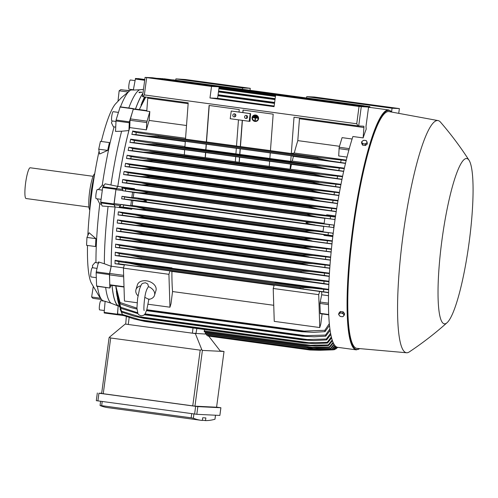 <?xml version="1.0" encoding="UTF-8"?>
<svg xmlns="http://www.w3.org/2000/svg" width="498" height="498" viewBox="0 0 498 498"><rect width="100%" height="100%" fill="white"/><g stroke="black" fill="none" stroke-linecap="round" stroke-linejoin="round"><path stroke-width="0.75" d="M146.767 289.444L148.435 286.593A9.699 6.667 16.8 0 1 154.511 295.32A9.699 6.667 16.8 0 1 148.84 299.379L144.831 297.35M138.002 295.843A9.699 6.667 16.8 0 1 135.942 289.73A9.699 6.667 16.8 0 1 140.735 285.833M148.435 286.593L147.806 284.022L145.435 282.764C141.376 283.543 141.911 283.138 139.552 288.971L137.591 298.563L136.925 308.113L137.909 313.628L138.73 314.73L140.946 315.825C144.899 315.253 144.688 315.041 146.823 309.619L148.927 298.956M135.942 289.73L137.398 284.875A9.699 6.667 16.8 0 1 146.474 280.816A9.699 6.667 16.8 0 1 155.974 290.465L154.511 295.32M169.961 307.204L168.922 274.317L169.955 270.893L171.916 271.422A109.784 17.928 97.7 0 0 172.551 291.548L170.988 303.78L169.961 307.204L148.105 304.234M137.131 302.747L124.45 301.022L123.417 268.136L168.922 274.317M171.916 271.422L274.168 285.304M273.744 305.286L172.551 291.548M322.088 313.939L320.787 324.117L319.76 327.541L274.249 321.366L273.215 288.479L274.242 285.049L321.714 291.76A109.784 17.928 97.7 0 0 321.708 294.785L319.897 303.425L320.301 313.696L328.711 314.836M319.76 327.541L318.72 294.654L319.753 291.23M273.215 288.479L318.72 294.654M123.417 268.136L124.444 264.712L169.955 270.893M123.498 267.868L111.235 266.206L109.423 274.852L123.691 276.788M124.008 287.041L109.821 285.117L109.423 274.852M133.433 108.794L129.343 121.823L128.895 130.563A109.977 17.959 97.7 0 0 117.789 186.389L115.947 189.296L113.986 203.962L115.038 207.012A109.977 17.959 97.7 0 0 111.191 266.337L109.516 273.67L96.245 271.864L96.139 272.798L96.612 286.219L109.884 288.018L96.556 285.989M109.828 287.788L109.516 273.67M111.091 285.286L109.884 288.018M112.006 285.41A109.977 17.959 97.7 0 0 118.157 305.996L117.435 314.201L104.157 312.395L104.207 312.974L117.478 314.773L117.435 314.201M104.207 312.974L117.765 314.792M142.976 93.082A109.977 17.959 97.7 0 0 135.45 109.068M186.513 125.508L149.145 120.435A109.784 17.928 97.7 0 0 146.418 129.853L129.729 127.588A109.784 17.928 -82.3 0 0 117.821 186.401L115.897 189.67L114.036 204.709L120.609 205.606L119.252 206.819L131.839 208.587A109.784 17.928 97.7 0 0 131.758 209.266L115.069 207L114.036 204.709M129.729 127.588L130.015 120.273L146.705 122.539L149.817 111.533L146.779 111.122L147.757 98.156A1.942 0.317 97.7 0 0 147.775 97.34M146.817 110.612L133.358 108.788L130.015 120.273M135.5 109.074A109.784 17.928 -82.3 0 1 142.951 93.288M112.056 285.416A109.784 17.928 -82.3 0 0 118.182 305.803L117.54 314.761L123.678 315.595L117.54 314.761M111.235 266.206A109.784 17.928 -82.3 0 1 115.069 207M160.256 78.466L368.744 106.746L160.194 78.541M368.825 107.549L368.47 106.74M367.63 106.709L158.8 78.385L367.754 106.983M366.173 106.628L157.685 78.354L366.242 106.777M368.744 106.746L369.08 107.493M145.771 97.073L139.272 109.591M139.129 109.996L145.36 97.017M156.833 78.373L157.343 78.348M283.163 95.504L219.145 86.814L217.607 98.343L274.161 106.018M157.1 78.354L363.914 106.46M281.837 95.442L219.126 86.926M219.132 86.895L282.185 95.454M280.511 95.373L219.114 87.038L280.841 95.392M219.014 87.804L275.568 95.485L219.014 87.804M275.537 95.691L218.983 88.015M218.883 88.781L275.438 96.456M144.464 96.892L143.741 98.523M218.591 90.953L275.145 98.635L218.591 90.953M275.108 98.928L218.554 91.252M218.46 91.931L275.021 99.606M144.731 96.929L141.009 105.041M141.837 102.874L144.563 96.905M218.08 94.757L274.641 102.439L218.08 94.757M274.585 102.837L218.031 95.162M217.956 95.734L274.51 103.416M145.099 77.389L152.4 77.744L219.145 86.808L211.526 86.434L145.099 77.389M179.654 81.846L168.959 80.408L179.654 81.846M275.612 95.137L359.046 106.466L368.564 107.095L283.238 95.51L275.612 95.137L274.074 106.672L209.982 97.969L211.526 86.434M209.982 97.969L217.607 98.343M142.534 96.612L188.213 102.831L185.493 139.135L206.353 141.967L209.085 105.452L239.233 109.548L239.046 112.069L242.837 112.585L243.03 110.058L273.178 114.154L270.439 150.67L291.299 153.502L294.019 117.198L358.037 125.894L363.795 126.212A1.942 0.317 97.7 0 1 363.92 127.507L363.135 137.902A121.033 19.764 -82.3 0 1 366.179 129.212L365.999 126.318L368.564 107.095M142.777 96.662L144.364 94.931L356.736 123.765L358.037 125.894M334.065 102.775L322.928 101.312L334.065 102.775M353.406 105.395L342.269 103.939L353.406 105.395M117.821 186.401L134.504 188.667A109.784 17.928 97.7 0 0 134.404 189.346L121.798 187.771L122.763 189.458L122.838 190.734L133.956 192.433A109.784 17.928 97.7 0 0 133.259 197.42L131.821 197.65L121.998 196.318L121.829 197.563L121.668 198.808L132.848 200.507A109.784 17.928 97.7 0 0 132.213 205.5L130.744 205.73L121.014 204.41L120.609 205.606M130.744 205.73L131.491 200.14M131.821 197.65L132.568 192.06M121.998 196.318L124.581 196.959A124.133 20.275 97.7 0 0 124.444 197.999A124.133 20.275 97.7 0 0 124.307 199.044L121.668 198.808M124.581 196.959L143.237 199.86L146.655 201.061L142.994 201.298L124.307 199.044M132.848 200.507L323.737 226.428M323.071 231.414L132.213 205.5M137.853 200.831L314.792 224.859M332.919 235.722L313.479 232.896C309.476 232.379 306.612 231.707 304.888 230.891A127.432 20.81 -82.3 0 1 304.901 230.767L314.686 231.103L332.745 233.157L323.015 231.838L323.762 226.248L333.585 227.58L137.747 200.819M315.01 224.884C310.646 224.324 307.621 223.59 305.934 222.687C307.963 222.27 311.076 222.357 315.265 222.961L333.921 225.09L324.092 223.758L324.839 218.168L334.569 219.487L316.479 216.86L307.054 214.619A127.432 20.81 -82.3 0 1 307.073 214.495C308.978 214.159 311.916 214.271 315.888 214.825L335.409 217.035M329.091 226.845A124.133 20.275 -82.3 0 1 329.228 225.806A124.133 20.275 -82.3 0 1 329.371 224.76M333.585 227.58L333.921 225.09M137.902 198.883L315.265 222.961M133.956 192.433L324.814 218.348M324.148 223.341L133.259 197.42M115.038 207.012L102.134 206.023L100.714 202.157L102.669 187.497L105.097 183.818L117.789 186.389M98.38 189.582L102.258 185.231L104.026 185.231M87.499 245.446A93.101 15.201 97.7 0 0 91.19 282.789L99.052 296.192L101.58 299.51A106.678 17.424 97.7 0 0 102.812 300.649M95.896 238.642L95.516 246.535L86.571 245.321L86.951 237.428L89.111 232.734L95.896 238.642L86.951 237.428M98.722 149.182L100.44 141.357L109.392 142.571L107.674 150.396L99.612 154.025L98.722 149.182L107.674 150.396M130.918 90.014A106.678 17.424 97.7 0 0 129.947 90.586L121.5 97.589L115.474 103.933A93.101 15.201 97.7 0 0 101.324 141.476M99.083 151.131A93.101 15.201 97.7 0 0 91.788 193.124A93.101 15.201 97.7 0 0 87.841 235.486M97.427 286.325A106.678 17.424 97.7 0 0 101.58 299.51L92.908 298.333L91.632 297.013L93.226 286.854M92.721 267.787L92.41 265.565L95.099 262.44L95.958 262.627A106.678 17.424 97.7 0 1 99.768 203.894L97.234 198.82M115.685 127.071L114.073 126.884A106.678 17.424 97.7 0 0 102.258 185.231M114.073 126.884L113.413 126.834L111.452 122.832L112.224 120.952M124.139 90.094L129.947 90.586A106.678 17.424 97.7 0 0 120.491 106.871M95.597 262.571L98.878 263.112M102.451 300.537L105.719 301.558M101.088 199.343L96.145 198.671A4.656 0.759 -82.3 0 1 96.008 194.021A4.656 0.759 -82.3 0 1 97.396 189.445L102.32 190.118M94.446 175.377A25.217 4.121 97.7 0 0 91.146 192.066A25.217 4.121 97.7 0 0 89.97 208.326M94.72 173.734A18.426 3.007 97.7 0 0 89.64 191.5A18.426 3.007 97.7 0 0 89.796 209.982M30.272 167.782A15.519 2.534 97.7 0 0 30.241 167.776A15.519 2.534 97.7 0 0 30.204 167.77A15.519 2.534 97.7 0 0 25.622 182.922A15.519 2.534 97.7 0 0 26.064 198.528A15.519 2.534 97.7 0 0 26.101 198.528M100.577 298.234L91.632 297.013M129.598 90.835L120.759 89.634L119.147 90.81L118.014 101.094M119.147 90.81L128.092 92.03M133.956 89.92L130.538 90.026M101.368 204.342L99.768 203.894M128.895 130.563L121.624 131.223A108.228 17.673 97.7 0 0 110.942 184.939M121.624 131.223L115.517 131.416L116.071 120.024L120.149 106.927M115.91 121.45L111.894 120.902A4.656 0.759 -82.3 0 1 111.583 117.995A4.656 0.759 -82.3 0 1 112.417 113.002A4.656 0.759 -82.3 0 1 113.146 111.677L118.368 112.386M143.474 89.366L139.589 89.783A108.228 17.673 97.7 0 0 128.777 107.998M139.589 89.783L133.321 90.063L135.5 78.441L144.787 79.493L137.921 78.56M133.371 89.789L129.094 89.21A4.656 0.759 -82.3 0 1 129.094 89.21A4.656 0.759 -82.3 0 1 128.963 84.529A4.656 0.759 -82.3 0 1 130.333 79.985A4.656 0.759 -82.3 0 1 130.345 79.985A4.656 0.759 -82.3 0 1 130.358 79.985L135.014 80.62M105.651 287.446A108.228 17.673 97.7 0 0 111.11 303.226L105.134 301.296L104.157 312.395M99.656 309.899A4.656 0.759 -82.3 0 1 99.644 309.899A4.656 0.759 -82.3 0 1 99.513 305.218A4.656 0.759 -82.3 0 1 100.889 300.674A4.656 0.759 -82.3 0 1 100.901 300.674A4.656 0.759 -82.3 0 1 100.907 300.68L104.418 301.153M108.06 206.533A108.228 17.673 97.7 0 0 104.356 263.753L98.511 261.942L96.245 271.864M96.295 277.666L91.072 276.956A4.656 0.759 -82.3 0 1 90.723 275.581A4.656 0.759 -82.3 0 1 91.234 270.514A4.656 0.759 -82.3 0 1 92.323 267.731L97.042 268.372M139.017 92.566L139.029 92.435A1.581 0.423 5.1 0 1 139.06 92.367A1.581 0.423 5.1 0 1 139.913 92.136L141.942 92.23L139.048 92.504M139.826 92.223A1.32 0.355 -174.9 0 1 141.6 92.423M139.029 92.435A1.581 0.423 5.1 0 0 139.428 92.765M111.11 303.226L118.157 305.996M104.356 263.753L111.191 266.337M391.97 112.118L388.782 109.977L370.195 107.45A121.033 19.764 97.7 0 0 369.921 107.425A121.033 19.764 97.7 0 0 368.489 107.655M369.647 107.425L369.329 106.74L162.074 78.597L369.497 106.728L369.833 107.425M369.267 106.404L369.597 106.721L369.093 106.746M370.182 107.45L369.79 106.684L164.296 78.784L369.833 106.659L370.257 107.462M364.237 105.9L173.018 79.848L363.758 105.75M173.018 79.848L172.513 79.867M469.104 160.356C460.488 146.966 450.945 134.223 440.481 122.116A117.154 19.129 97.7 0 0 438.084 120.591L389.1 111.589A119.483 19.515 97.7 0 0 388.677 111.54A119.483 19.515 97.7 0 0 353.368 228.626A119.483 19.515 97.7 0 0 356.948 348.37L406.555 352.758A117.154 19.129 97.7 0 0 406.685 352.765A117.154 19.129 97.7 0 0 409.275 351.924C422.59 343.047 435.19 333.305 447.061 322.704A83.403 13.62 97.7 0 0 469.041 243.018A83.403 13.62 97.7 0 0 469.104 160.356A83.403 13.62 97.7 0 0 466.576 158.52A83.403 13.62 97.7 0 0 441.894 240.522A83.403 13.62 97.7 0 0 444.521 323.849A83.403 13.62 97.7 0 0 447.061 322.704M438.084 120.591A117.154 19.129 97.7 0 0 437.667 120.541A117.154 19.129 97.7 0 0 403.044 235.342A117.154 19.129 97.7 0 0 406.555 352.758M209.004 336.15L309.943 350.001L319.274 350.275M309.943 350.001L318.957 350.262L332.963 349.814L335.826 346.508M317.077 350.007L318.957 350.262M336.082 346.695L333.311 349.826A124.133 20.275 -82.3 0 1 333.137 349.826A124.133 20.275 -82.3 0 1 332.963 349.814M333.311 349.826L319.884 350.281M335.185 345.911L331.998 349.565L318.434 350.013L308.648 349.677A127.432 20.81 -82.3 0 1 308.629 349.671L331.674 349.415L334.911 345.6M207.71 335.297L207.753 335.976A127.432 20.81 97.7 0 0 207.772 335.982L308.648 349.677M207.753 335.976L308.629 349.671M331.998 349.565A124.133 20.275 -82.3 0 1 331.674 349.415M311.443 349.092L317.164 349.87M333.392 349.739L334.326 349.677L336.673 347.031M336.885 347.125L334.687 349.559A124.133 20.275 -82.3 0 1 334.326 349.677M335.173 349.054L335.758 349.017L337.351 347.268M337.488 347.293L336.138 348.756A124.133 20.275 -82.3 0 1 335.758 349.017M337.015 347.822L337.712 347.324M337.731 347.33L337.663 347.405A124.133 20.275 -82.3 0 1 337.65 347.417A124.133 20.275 -82.3 0 1 337.258 347.803M220.209 350.928L224.019 351.47L220.502 351.302L208.718 336.113M216.58 407.215L224.019 351.47L216.58 407.215L194.961 406.169L101.673 393.501M216.593 407.134L220.869 407.744L197.849 406.623L98.934 393.221L101.685 393.19M96.326 400.666L196.822 414.311L219.873 415.432L220.869 407.744M193.921 413.95L193.355 418.202A1163.764 190.055 97.7 0 0 201.217 420.331L107.929 407.663A1163.764 190.055 -82.3 0 1 100.067 405.534L100.608 401.276M202.362 420.188L205.5 420.611A1163.764 190.055 97.7 0 0 214.949 419.248L214.955 419.204M201.217 420.331A1163.764 190.055 97.7 0 0 202.325 420.455L202.686 417.766L205.861 417.922L205.5 420.611M100.16 405.559L102.028 405.714M190.796 417.766L193.38 418.22M102.215 401.494L101.66 405.665L191.157 417.816L191.711 413.645M200.19 350.15L110.687 337.993L109.442 337.196L125.203 324.067L195.365 333.592L201.815 349.739L200.19 350.15L192.751 405.895M220.502 351.302L202.4 350.418L201.815 349.739M109.442 337.196L109.112 337.756M206.514 334.133L192.377 333.181L125.203 324.067M195.365 333.592L195.919 333.616L196.878 328.487M118.182 305.803L119.159 305.94M131.758 209.266L131.397 208.469M121.014 204.41L123.535 205.033A124.133 20.275 97.7 0 0 123.28 207.118L119.252 206.819M123.535 205.033L136.415 206.894L145.621 209.141A127.432 20.81 97.7 0 0 145.609 209.26C143.741 209.602 140.897 209.496 137.068 208.942M313.479 232.896L123.28 207.118M304.888 230.891L145.609 209.26M145.621 209.141L304.901 230.767M136.415 206.894L314.686 231.103M137.311 208.973L313.261 232.865M328.07 234.925A124.133 20.275 -82.3 0 1 328.325 232.84M138.512 192.695L316.373 216.848M139.477 190.871C143.368 191.388 146.138 192.054 147.794 192.869A127.432 20.81 97.7 0 0 147.775 192.987L138.413 192.682L122.838 190.734M147.775 192.987L307.054 214.619M147.794 192.869L307.073 214.495M330.199 218.771A124.133 20.275 -82.3 0 1 330.504 216.686M121.798 187.771L125.714 188.885L139.515 190.877L315.888 214.825M125.714 188.885A124.133 20.275 97.7 0 0 125.415 190.964M133.937 189.421L134.504 188.667M146.418 129.853L146.705 122.539M149.145 120.435L149.817 111.533M242.837 112.585L243.186 110.083M242.999 112.592L250.581 113.625L250.002 121.338L249.181 121.294L250.208 113.606L250.581 113.625M249.181 121.294L230.219 118.723L231.246 111.029L239.046 112.056M231.246 111.029L250.208 113.606M244.574 116.756A1.55 1.531 92.8 0 1 246.168 115.412A1.55 1.531 92.8 0 1 247.612 117.167A1.55 1.531 92.8 0 1 246.018 118.512A1.55 1.531 92.8 0 1 244.574 116.756M232.821 115.163A1.55 1.531 92.8 0 1 234.415 113.818A1.55 1.531 92.8 0 1 235.853 115.573A1.55 1.531 92.8 0 1 234.259 116.918A1.55 1.531 92.8 0 1 232.821 115.163M246.989 118.219A1.55 1.531 92.8 0 1 247.101 115.797M235.23 116.625A1.55 1.531 92.8 0 1 235.349 114.198M236.506 146.014L206.353 141.967M206.508 141.942L209.241 105.47M238.467 119.837L236.5 146.063L240.291 146.574L242.258 120.354M270.445 150.62L240.291 146.574M240.453 146.549L242.414 120.379M299.466 117.939A1.942 0.317 -82.3 0 1 299.454 118.754L297.804 140.617A109.784 17.928 97.7 0 0 294.281 153.023L291.299 153.502M391.602 111.664L392.063 108.234L399.39 108.589L314.356 97.017L306.731 96.649L306.556 97.95M242.47 89.248L242.644 87.947L250.264 88.314L250.002 90.275M175.719 80.197L175.9 78.883L242.644 87.947M306.731 96.649L392.063 108.234M388.782 109.977A121.033 19.764 97.7 0 0 388.502 109.952A121.033 19.764 97.7 0 0 352.796 228.096A121.033 19.764 97.7 0 0 356.213 349.839L337.625 347.318A121.033 19.764 97.7 0 1 329.788 267.905A121.033 19.764 97.7 0 1 352.901 136.508L363.135 137.902M344.292 315.091L344.672 313.815L343.197 311.841L340.346 311.455L338.982 313.043L338.596 314.313L339.287 315.458A2.521 1.737 16.8 0 1 338.933 314.524A2.521 1.737 16.8 0 1 339.231 313.678A2.521 1.737 16.8 0 1 341.342 313.08A2.521 1.737 16.8 0 1 343.502 314.257A2.521 1.737 16.8 0 1 343.863 315.19A2.521 1.737 16.8 0 1 343.558 316.037A2.521 1.737 16.8 0 1 341.454 316.641L342.923 316.678L344.292 315.091L342.811 313.111L339.966 312.725L338.596 314.313M340.078 316.292L341.454 316.641A2.521 1.737 16.8 0 1 339.287 315.458L340.078 316.292M343.197 311.841L342.811 313.111M340.346 311.455L339.966 312.725M362.538 145.142L362.5 143.847L363.914 143.878A2.521 1.787 178.2 0 1 362.046 142.714A2.521 1.787 178.2 0 1 361.978 141.793A2.521 1.787 178.2 0 1 362.575 140.965L361.604 141.899L361.641 143.194L362.538 145.142L365.383 145.528L367.337 143.966L366.845 141.544A2.521 1.787 178.2 0 1 366.908 142.465A2.521 1.787 178.2 0 1 366.316 143.293A2.521 1.787 178.2 0 1 363.914 143.878L365.345 144.233L367.294 142.677M365.383 145.528L365.345 144.233M364.972 140.374A2.521 1.787 178.2 0 1 366.845 141.544L366.397 140.729L364.972 140.374L363.552 140.343L362.575 140.965A2.521 1.787 178.2 0 1 364.972 140.374M361.604 141.899L362.5 143.847M120.952 308.355L116.999 295.8L116.619 293.216L120.746 307.241A124.133 20.275 97.7 0 0 120.952 308.355L137.896 313.597M116.358 290.907L116.619 293.216M120.746 307.241L137.523 312.713M144.576 314.381L302.317 335.801L325.53 335.048L329.881 328.935M144.239 314.724L302.392 336.2A127.432 20.81 -82.3 0 1 302.317 335.801M330.087 330.417L325.736 336.162L314.138 336.804L302.392 336.2M325.736 336.162A124.133 20.275 -82.3 0 1 325.53 335.048M144.986 313.858L306.88 335.845M121.786 312.14L118.269 302.429L117.777 300.138L121.562 311.219A124.133 20.275 97.7 0 0 121.786 312.14L134.161 316.18L143.953 318.328L303.232 339.953A127.432 20.81 -82.3 0 1 303.158 339.661L326.346 339.026L330.566 333.336M117.379 297.891L117.777 300.138M121.562 311.219L143.878 318.035A127.432 20.81 97.7 0 0 143.953 318.328M143.878 318.035L303.158 339.661M330.797 334.55L326.57 339.941L313.616 340.539L303.232 339.953M326.57 339.941A124.133 20.275 -82.3 0 1 326.346 339.026M138.575 316.635L308.548 339.711M122.713 315.246L120.08 309.009L122.464 314.499A124.133 20.275 97.7 0 0 122.713 315.246L134.217 318.988L144.881 321.428L304.16 343.054A127.432 20.81 -82.3 0 1 304.091 342.848L327.248 342.307L331.332 336.99M118.81 304.552L119.42 306.88M122.464 314.499L144.812 321.222A127.432 20.81 97.7 0 0 144.881 321.428M144.812 321.222L304.091 342.848M331.581 337.986L327.497 343.054L315.396 343.589L304.16 343.054M327.497 343.054A124.133 20.275 -82.3 0 1 327.248 342.307M138.749 319.629L310.235 342.91M204.441 329.514L204.23 331.718A127.432 20.81 97.7 0 0 204.292 331.849L305.168 345.544A127.432 20.81 -82.3 0 1 305.112 345.413L328.238 344.952L332.166 339.991M204.23 331.718L305.112 345.413M332.427 340.781L328.512 345.537L316.099 346.035L305.168 345.544M328.512 345.537A124.133 20.275 -82.3 0 1 328.238 344.952M204.267 330.877L311.935 345.5M205.45 332.004L205.332 333.691A127.432 20.81 97.7 0 0 205.381 333.766L306.258 347.467A127.432 20.81 -82.3 0 1 306.208 347.392L329.309 347L333.05 342.394M205.332 333.691L306.208 347.392M333.324 343.004L329.601 347.436L316.84 347.909L306.258 347.467M329.601 347.436A124.133 20.275 -82.3 0 1 329.309 347M205.35 332.801L313.653 347.504M206.539 333.921L206.502 335.104A127.432 20.81 97.7 0 0 206.539 335.142L307.415 348.837A127.432 20.81 -82.3 0 1 307.378 348.805L330.454 348.482L333.971 344.249M206.502 335.104L307.378 348.805M334.251 344.697L330.765 348.774L317.618 349.229L307.415 348.837M330.765 348.774A124.133 20.275 -82.3 0 1 330.454 348.482M206.508 334.17L315.396 348.955M115.816 285.927L120.037 302.491A124.133 20.275 97.7 0 0 120.211 303.824L116.084 288.728L115.797 285.703M136.962 309.102L130.999 307.559L120.211 303.824M120.037 302.491L136.931 308.15M146.655 310.167L301.576 331.201L324.82 330.299L329.303 323.694M146.493 310.652L301.645 331.718A127.432 20.81 -82.3 0 1 301.576 331.201M329.477 325.48L324.995 331.631L313.591 332.347L301.645 331.718M324.995 331.631A124.133 20.275 -82.3 0 1 324.82 330.299M146.792 309.725L305.212 331.238M321.708 294.785L328.493 295.706M321.714 291.76L328.555 292.687M328.562 292.469L118.817 263.828A124.133 20.275 97.7 0 1 118.885 261.693L129.605 263.261L140.971 265.795L300.25 287.427L312.19 288.056L328.636 289.817M137.635 266.306L303.643 288.846M119.01 263.847L115.063 263.778M125.34 261.736L115.069 260.342A109.784 17.928 97.7 0 0 115.032 263.697L124.369 264.967M303.88 288.884L137.404 266.274M140.971 265.795A127.432 20.81 97.7 0 0 140.946 266.648M300.226 288.274A127.432 20.81 -82.3 0 1 300.25 287.427M323.607 291.635A124.133 20.275 -82.3 0 1 323.669 289.5M129.605 263.261L312.19 288.056M115.05 260.267C115.007 260.597 116.383 261.101 119.184 261.767M328.655 289.338L275.039 282.416L275.164 282.005L321.758 288.236A109.784 17.928 97.7 0 0 321.752 288.404M275.139 282.073L125.241 262.079L125.365 261.668L171.959 267.899A109.784 17.928 97.7 0 0 171.953 268.067M170.746 268.26L170.87 267.843M320.544 288.597L320.668 288.186M275.164 282.005L321.758 288.236M125.365 261.668L171.959 267.899M332.813 236.569L324.03 235.373L323.669 234.577L332.907 235.834M131.839 208.587L323.694 234.639M328.979 281.27L115.287 252.249A109.784 17.928 97.7 0 0 115.175 255.53L328.829 284.545M329.433 273.19L115.654 244.163A109.784 17.928 97.7 0 0 115.492 247.388L329.234 276.409M330 265.11L116.159 236.077A109.784 17.928 97.7 0 0 115.947 239.258L329.763 268.285M330.672 257.036L116.787 227.991A109.784 17.928 97.7 0 0 116.526 231.134L330.398 260.174M331.444 248.956L117.522 219.911A109.784 17.928 97.7 0 0 117.229 223.029L331.139 252.075M332.315 240.876L118.368 211.824A109.784 17.928 97.7 0 0 118.032 214.931L331.973 243.976M118.368 211.824L122.583 213.113A124.133 20.275 97.7 0 0 122.346 215.204L118.032 214.931M331.992 243.808L122.346 215.204M122.583 213.113L135.045 214.918L144.675 217.221A127.432 20.81 97.7 0 0 144.644 217.464L136.676 217.097M144.675 217.221L303.954 238.847L311.511 238.94L332.272 241.269M311.991 240.901L303.923 239.09L144.644 217.464M136.906 217.128L311.773 240.87M327.136 243.012A124.133 20.275 -82.3 0 1 327.367 240.92M135.045 214.918L314.151 239.239M117.522 219.911L121.711 221.199A124.133 20.275 97.7 0 0 121.506 223.297L117.229 223.029M331.151 251.901L121.506 223.297M121.711 221.199L133.806 222.955L143.81 225.301A127.432 20.81 97.7 0 0 143.773 225.669L136.402 225.264M143.81 225.301L303.089 246.933L313.672 247.375L331.407 249.355M310.547 248.907L303.052 247.294L143.773 225.669M303.052 247.294A127.432 20.81 -82.3 0 1 303.089 246.933M136.633 225.295L310.329 248.876M326.29 251.098A124.133 20.275 -82.3 0 1 326.501 249.006M133.806 222.955L313.672 247.375M116.787 227.991L120.939 229.292A124.133 20.275 97.7 0 0 120.753 231.389L116.464 231.159M120.939 229.292L132.686 230.991L143.044 233.394A127.432 20.81 97.7 0 0 143.001 233.873L136.265 233.438L120.753 231.389M330.417 260L136.278 233.438M143.044 233.394L302.317 255.02L313.248 255.511L330.635 257.441M309.146 256.912L302.28 255.499L143.001 233.873M302.28 255.499A127.432 20.81 -82.3 0 1 302.317 255.02M136.496 233.469L308.916 256.881M325.543 259.197A124.133 20.275 -82.3 0 1 325.723 257.099M132.686 230.991L313.248 255.511M120.199 239.501L115.891 239.277M116.159 236.077L120.261 237.384A124.133 20.275 97.7 0 0 120.099 239.488L142.322 242.072A127.432 20.81 97.7 0 1 142.366 241.486L301.645 263.112L312.881 263.647L329.969 265.527M120.261 237.384L131.702 239.046L142.366 241.486M329.776 268.105L136.29 241.623M307.776 264.911L301.595 263.697L142.322 242.072M301.595 263.697A127.432 20.81 -82.3 0 1 301.645 263.112M136.508 241.655L307.546 264.88M324.889 267.295A124.133 20.275 -82.3 0 1 325.045 265.191M131.702 239.046L312.881 263.647M119.757 247.612L115.449 247.413M141.743 250.27A127.432 20.81 97.7 0 1 141.787 249.585L130.85 247.108L119.688 245.483A124.133 20.275 97.7 0 0 119.557 247.593L306.332 272.892L136.458 249.828M115.611 244.088L119.757 245.502M141.787 249.585L301.066 271.211L309.47 271.454L329.402 273.62M301.022 271.896A127.432 20.81 -82.3 0 1 301.066 271.211M136.695 249.859L306.22 272.873M329.246 276.216L324.341 275.4A124.133 20.275 -82.3 0 1 324.472 273.29M324.341 275.4L306.444 272.904M130.85 247.108L312.576 271.784M119.52 255.748L115.15 255.549M141.283 258.462A127.432 20.81 97.7 0 1 141.32 257.69L130.152 255.175L119.221 253.588A124.133 20.275 97.7 0 0 119.122 255.711L305.15 280.897L136.826 258.039M115.25 252.181L119.396 253.625M141.32 257.69L300.599 279.316L312.346 279.92L328.954 281.719M300.562 280.094A127.432 20.81 -82.3 0 1 300.599 279.316M137.056 258.076L304.913 280.866M328.836 284.339L323.912 283.511A124.133 20.275 -82.3 0 1 324.011 281.389M323.912 283.511L305.15 280.897M130.152 255.175L312.346 279.92M333.1 234.458L332.745 233.157M334.569 219.487L335.254 218.305M335.447 216.779L326.209 215.522L326.775 214.775L335.571 215.964M326.302 215.397L134.404 189.346M336.704 208.569L122.757 179.517A109.784 17.928 97.7 0 0 122.265 182.61L336.218 211.662M338.03 200.495L124.108 171.443A109.784 17.928 97.7 0 0 123.579 174.555L337.507 203.601M339.455 192.415L125.571 163.375A109.784 17.928 97.7 0 0 124.992 166.5L338.889 195.546M340.987 184.341L127.146 155.301A109.784 17.928 97.7 0 0 126.517 158.464L340.377 187.497M184.322 154.766L128.851 147.234A109.784 17.928 97.7 0 0 128.16 150.427L341.964 179.461M184.939 146.524L130.706 139.16A109.784 17.928 97.7 0 0 129.941 142.409L184.69 149.842M185.561 138.263L132.723 131.086A109.784 17.928 97.7 0 0 131.87 134.404L185.306 141.662M127.108 155.227L131.254 156.646M130.756 158.719L142.31 160.238L153.135 160.748A127.432 20.81 97.7 0 1 153.247 160.163L131.161 156.627A124.133 20.275 97.7 0 0 130.756 158.719L126.517 158.464M153.135 160.748L312.414 182.374A127.432 20.81 -82.3 0 1 312.526 181.789L340.9 184.764M153.247 160.163L312.526 181.789M142.397 160.25L323.208 184.802M340.408 187.323L323.302 184.814L312.414 182.374M335.546 186.526A124.133 20.275 -82.3 0 1 335.945 184.428M147.321 158.962L318.807 182.249M125.521 163.294L129.667 164.689A124.133 20.275 97.7 0 0 129.281 166.774L124.992 166.5M145.142 166.923L151.747 168.324A127.432 20.81 97.7 0 0 151.66 168.797L141.139 168.336L129.281 166.774M129.654 164.682L318.023 190.398L339.381 192.826M151.66 168.797L310.939 190.429A127.432 20.81 -82.3 0 1 311.026 189.95L318.023 190.398M151.747 168.324L311.026 189.95M141.233 168.349L321.415 192.813M338.92 195.378L321.515 192.826L310.939 190.429M334.065 194.581A124.133 20.275 -82.3 0 1 334.438 192.489M124.108 171.443L128.247 172.744A124.133 20.275 97.7 0 0 127.899 174.829L123.579 174.555M143.119 174.898L150.334 176.497A127.432 20.81 97.7 0 0 150.278 176.858L140.106 176.441L127.899 174.829M128.247 172.744L317.27 198.54L337.961 200.893M150.278 176.858L309.557 198.484A127.432 20.81 -82.3 0 1 309.613 198.123L317.27 198.54M150.334 176.497L309.613 198.123M140.206 176.454L319.679 200.825M337.538 203.433L319.878 200.856L309.557 198.484M332.689 202.636A124.133 20.275 -82.3 0 1 333.038 200.551M122.757 179.517L126.934 180.811A124.133 20.275 97.7 0 0 126.61 182.897L122.265 182.61M126.934 180.811L141.258 182.884L149.02 184.677A127.432 20.81 97.7 0 0 148.983 184.92L141.631 184.833L126.61 182.897M148.983 184.92L308.262 206.552A127.432 20.81 -82.3 0 1 308.299 206.303L316.56 206.682L336.642 208.967M149.02 184.677L308.299 206.303M139.316 184.577L317.998 208.836M336.243 211.494L318.203 208.867L308.262 206.552M331.4 210.704A124.133 20.275 -82.3 0 1 331.724 208.618M141.258 182.884L316.56 206.682M128.826 147.159L132.966 148.616M132.412 150.676L128.104 150.452M143.611 152.151L154.716 152.693A127.432 20.81 97.7 0 1 154.853 152.014L132.767 148.572A124.133 20.275 97.7 0 0 132.337 150.67L325.157 176.802L313.995 174.325A127.432 20.81 -82.3 0 1 314.132 173.64L342.531 176.703M154.716 152.693L313.995 174.325M154.853 152.014L314.132 173.64M143.698 152.164L325.063 176.79M342.002 179.28L325.157 176.802M337.121 178.477A124.133 20.275 -82.3 0 1 337.557 176.373M149.655 151.019L319.629 174.095M235.324 161.726L184.316 154.847L184.702 149.711L235.703 156.658L235.324 161.775L239.115 162.286L239.501 157.156L269.648 161.271L269.262 166.382L290.122 169.214L290.508 164.079L291.498 164.346A109.784 17.928 97.7 0 0 290.409 169.171L290.122 169.214M205.176 157.679L205.556 152.544M205.332 157.654L205.711 152.587M235.71 156.64L239.501 157.156M269.269 166.338L239.115 162.286M239.277 162.261L239.656 157.194M269.648 161.246L290.508 164.079M130.688 139.104C130.663 139.44 132.057 139.944 134.883 140.61M134.205 142.64L129.897 142.434M156.403 144.65A127.432 20.81 97.7 0 1 156.571 143.878L134.491 140.517A124.133 20.275 97.7 0 0 134.03 142.627L145.055 144.078L156.403 144.65L315.682 166.276A127.432 20.81 -82.3 0 1 315.85 165.51L344.286 168.641M156.571 143.878L315.85 165.51M145.148 144.09L326.993 168.778M343.707 171.244L327.086 168.791L315.682 166.276M338.814 170.428A124.133 20.275 -82.3 0 1 339.281 168.324M152.17 143.082L320.488 165.94M235.915 153.857L184.907 146.978L185.324 141.357L236.332 148.304M205.761 149.811L206.184 144.19M205.923 149.786L206.34 144.233M240.123 148.796L236.332 148.286L235.915 153.907L239.706 154.417L240.123 148.796L270.271 152.911M269.86 158.47L239.706 154.417M239.862 154.392L240.279 148.84M291.131 155.725L270.277 152.892L269.854 158.513L290.714 161.346L291.131 155.725L293.428 156.341A109.784 17.928 97.7 0 0 292.258 161.097L290.714 161.346M132.792 130.912C132.312 131.235 133.564 131.771 136.533 132.518M136.153 134.616L131.839 134.429M146.667 136.01L158.208 136.614A127.432 20.81 97.7 0 1 158.408 135.767L136.346 132.474A124.133 20.275 97.7 0 0 135.842 134.591L329.091 160.779L317.487 158.239A127.432 20.81 -82.3 0 1 317.687 157.393L346.172 160.586M158.208 136.614L317.487 158.239M158.408 135.767L317.687 157.393M146.754 136.022L328.991 160.767M345.537 163.213L329.091 160.779M340.632 162.392A124.133 20.275 -82.3 0 1 341.13 160.281M154.903 135.17L321.372 157.773M342.624 176.261L290.409 169.171M291.498 164.346L343.664 171.43M344.392 168.175L292.258 161.097M293.428 156.341L345.494 163.412M346.297 160.088L294.281 153.023M347.038 157.094L338.69 155.961L339.194 147.252L342.089 137.641L352.105 138.998M339.487 146.281L297.804 140.617M385.222 106.946L374.527 105.501L385.222 106.946M365.881 104.319L355.192 102.881L365.881 104.319M175.9 78.883L185.412 79.512L250.264 88.314M211.911 83.409L201.223 81.971L211.911 83.409M256.252 115.99L256.215 116.364L254.702 116.159L254.733 115.785L256.327 115.891L256.215 116.364M254.733 115.785L256.327 115.891M253.071 117.217L257.622 117.833L257.591 118.207L255.505 117.92L255.287 120.342L254.908 120.292L255.125 117.87L253.04 117.59L253.146 117.117L257.622 117.833M257.696 117.74L257.591 118.207M255.567 117.933L255.287 120.342M253.015 116.439A2.907 2.764 -142.3 0 0 254.322 120.746A2.907 2.764 -142.3 0 0 257.622 119.999M258.126 118.655A2.907 2.764 37.7 0 1 254.273 120.852A2.907 2.764 37.7 0 1 252.978 116.488A2.907 2.764 37.7 0 1 258.126 118.655M252.71 116.202A3.299 3.131 37.7 0 1 258.58 118.611A3.299 3.131 37.7 0 1 257.927 120.236M252.056 117.833A3.299 3.131 -142.3 0 0 257.889 120.286A3.299 3.131 -142.3 0 0 256.42 115.343A3.299 3.131 -142.3 0 0 252.056 117.833M256.937 116.912L256.906 117.285L253.868 116.874L253.905 116.501L257.012 116.812L256.906 117.285M253.905 116.501L257.012 116.812M109.579 273.458L123.641 275.363M109.734 284.769L124.002 286.705M117.472 313.896L122.359 314.562M147.757 98.156L188.151 103.64M146.673 77.632L144.364 94.931M359.046 106.466L356.736 123.765M361.262 106.74L358.697 125.963M133.171 109.118L146.792 110.967M130.233 118.879L146.922 121.145M116.19 188.561L122.763 189.458M115.897 189.67L122.863 190.616M114.042 203.589L121.002 204.535M113.986 204.709L100.708 202.904M113.986 203.962L100.714 202.157M115.947 189.296L102.669 187.497M116.14 188.561L102.862 186.756M129.2 122.751L115.928 120.952M129.343 121.823L116.071 120.024M133.252 108.844L119.981 107.039M144.681 80.284L135.3 79.008M144.762 79.699L135.5 78.441M109.411 274.597L96.139 272.798M391.783 112.081A120.647 19.702 97.7 0 0 388.826 110.388A120.647 19.702 97.7 0 0 353.126 228.999A120.647 19.702 97.7 0 0 356.923 349.534A120.647 19.702 97.7 0 0 359.668 348.612M359.855 348.625L356.213 349.839A121.033 19.764 97.7 0 0 356.487 349.864M215.485 415.22L214.949 419.248M197.849 406.623L196.822 414.311M195.639 406.349L194.612 414.043M98.934 393.221L97.907 400.909M110.687 337.993L103.248 393.744M202.4 350.418L194.961 406.169M192.377 333.181L193.025 327.964M128.285 324.478L129.163 317.444M299.454 118.754L363.92 127.507M328.692 314.499L320.214 313.348M328.45 304.589L319.897 303.425M328.443 303.176L320.052 302.037M333.206 233.35L332.72 233.282M335.067 219.431L334.581 219.363M348.899 149.991L338.976 148.647M349.272 148.622L339.194 147.252M399.365 108.589L398.73 113.357L399.39 108.589M144.14 310.491L144.146 310.503C143.43 310.03 144.308 296.322 146.238 290.981L147.097 288.747M145.067 77.389L142.503 96.612M30.241 167.776L93.101 176.311M26.064 198.528L88.924 207.062M104.325 310.534L99.644 309.899M133.371 108.62L120.099 106.821M215.516 415.22L214.98 419.229M220.9 407.744L219.873 415.432M97.328 392.978L96.301 400.666M109.087 337.719L101.642 393.501M125.72 324.092L126.33 316.51M138.413 192.682L316.479 216.86M142.31 160.238L323.302 184.814M141.139 168.336L321.515 192.826M140.106 176.441L319.778 200.837M139.197 184.559L318.104 208.849M145.061 144.078L327.086 168.791"/></g></svg>
